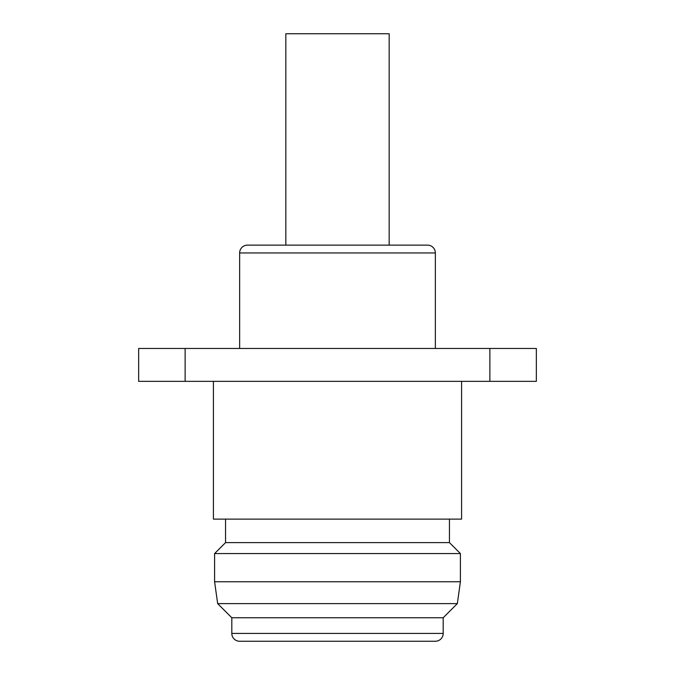 <?xml version="1.0" encoding="UTF-8"?>
<svg xmlns="http://www.w3.org/2000/svg" width="675" height="675" viewBox="0 0 675 675"><rect width="100%" height="100%" fill="white"/><g stroke="black" fill="none" stroke-linecap="round" stroke-linejoin="round"><path stroke-width="1.01" d="M389.171 245.126L389.171 33.75L285.829 33.75L285.829 245.126M435.358 252.948L239.642 252.948A7.83 7.83 0 0 1 247.472 245.126L427.528 245.126A7.83 7.83 0 0 1 435.358 252.948L435.358 348.46M239.642 252.948L239.642 348.46M213.418 381.341L213.418 519.126L461.582 519.126L461.582 381.341M225.551 519.126L225.551 542.607L214.591 553.567L214.591 581.749L460.409 581.749L460.409 553.567L214.591 553.567M449.449 519.126L449.449 542.607L225.551 542.607M449.449 542.607L460.409 553.567M217.662 603.61L231.812 617.76L443.188 617.76L457.338 603.61L217.662 603.61L214.591 581.749M457.338 603.61L460.409 581.749M231.812 617.76L231.812 633.42A7.83 7.83 0 0 0 239.642 641.25L435.358 641.25A7.83 7.83 0 0 0 443.188 633.42L231.812 633.42M443.188 617.76L443.188 633.42M489.873 381.341L489.873 348.46L536.347 348.46L536.347 381.341L138.653 381.341L138.653 348.46L185.127 348.46L185.127 381.341M489.873 348.46L185.127 348.46"/></g></svg>
